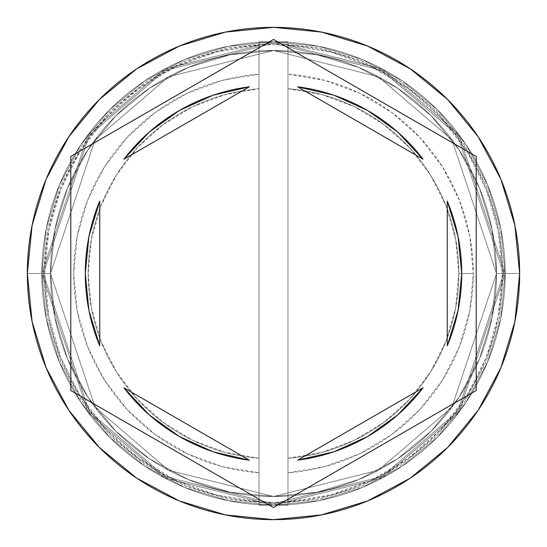 <?xml version="1.0" encoding="UTF-8"?>
<svg xmlns="http://www.w3.org/2000/svg" width="547" height="547" viewBox="0 0 547 547"><rect width="100%" height="100%" fill="white"/><g stroke="black" fill="none" stroke-linecap="round" stroke-linejoin="round"><path stroke-width="0.41" stroke-dasharray="2.73 2.05" d="M496.485 273.5L451.884 139.711L378.435 76.751L273.5 50.515L168.565 76.751L95.116 139.711L50.515 273.5L41.832 273.5L88.163 134.5L164.476 69.086L273.5 41.832L382.524 69.086L458.837 134.5L505.168 273.5L496.485 273.5L505.168 273.5L458.837 134.5L382.524 69.086L273.5 41.832L164.476 69.086L88.163 134.5L41.832 273.5L50.515 273.5L95.116 139.711L168.565 76.751L273.5 50.515L378.435 76.751L451.884 139.711L496.485 273.5L492.197 317L479.507 358.832L458.906 397.382L431.173 431.173L397.382 458.906L358.832 479.507L317 492.197L273.5 496.485L230 492.197L188.168 479.507L149.618 458.906L115.827 431.173L88.094 397.382L67.493 358.832L54.803 317L50.515 273.5L54.803 230L67.493 188.168L88.094 149.618L115.827 115.827L149.618 88.094L188.168 67.493L230 54.803L273.5 50.515L317 54.803L358.832 67.493L397.382 88.094L431.173 115.827L458.906 149.618L479.507 188.168L492.197 230L496.485 273.5L492.197 230L479.507 188.168L458.906 149.618L431.173 115.827L397.382 88.094L358.832 67.493L317 54.803L273.5 50.515L230 54.803L188.168 67.493L149.618 88.094L115.827 115.827L88.094 149.618L67.493 188.168L54.803 230L50.515 273.5L54.803 317L67.493 358.832L88.094 397.382L115.827 431.173L149.618 458.906L188.168 479.507L230 492.197L273.5 496.485L317 492.197L358.832 479.507L397.382 458.906L431.173 431.173L458.906 397.382L479.507 358.832L492.197 317L496.485 273.5L451.884 407.289L378.435 470.249L273.5 496.485L168.565 470.249L95.116 407.289L50.515 273.5L41.832 273.5A231.668 231.668 0 0 1 273.5 41.832A231.668 231.668 0 0 1 505.168 273.5A231.668 231.668 0 0 0 273.5 41.832A231.668 231.668 0 0 0 41.832 273.5A231.668 231.668 0 0 0 273.5 505.168A231.668 231.668 0 0 0 505.168 273.5A231.668 231.668 0 0 1 273.5 505.168A231.668 231.668 0 0 1 41.832 273.5L88.163 412.5L164.476 477.914L273.5 505.168L382.524 477.914L458.837 412.5L505.168 273.5L496.485 273.5L505.168 273.5L458.837 412.5L382.524 477.914L273.5 505.168L164.476 477.914L88.163 412.5L41.832 273.5L50.515 273.5L95.116 407.289L168.565 470.249L273.5 496.485L378.435 470.249L451.884 407.289L496.485 273.5L451.884 139.711L378.435 76.751L273.5 50.515L168.565 76.751L95.116 139.711L50.515 273.5L41.832 273.5L88.163 134.5L164.476 69.086L273.5 41.832L382.524 69.086L458.837 134.5L505.168 273.5L496.485 273.5L505.168 273.5L458.837 134.5L382.524 69.086L273.5 41.832L164.476 69.086L88.163 134.5L41.832 273.5L50.515 273.5L95.116 139.711L168.565 76.751L273.5 50.515L378.435 76.751L451.884 139.711L496.485 273.5L492.197 317L479.507 358.832L458.906 397.382L431.173 431.173L397.382 458.906L358.832 479.507L317 492.197L273.5 496.485L230 492.197L188.168 479.507L149.618 458.906L115.827 431.173L88.094 397.382L67.493 358.832L54.803 317L50.515 273.5L54.803 230L67.493 188.168L88.094 149.618L115.827 115.827L149.618 88.094L188.168 67.493L230 54.803L273.5 50.515L317 54.803L358.832 67.493L397.382 88.094L431.173 115.827L458.906 149.618L479.507 188.168L492.197 230L496.485 273.5L492.197 230L479.507 188.168L458.906 149.618L431.173 115.827L397.382 88.094L358.832 67.493L317 54.803L273.5 50.515L230 54.803L188.168 67.493L149.618 88.094L115.827 115.827L88.094 149.618L67.493 188.168L54.803 230L50.515 273.5L54.803 317L67.493 358.832L88.094 397.382L115.827 431.173L149.618 458.906L188.168 479.507L230 492.197L273.5 496.485L317 492.197L358.832 479.507L397.382 458.906L431.173 431.173L458.906 397.382L479.507 358.832L492.197 317L496.485 273.5L451.884 407.289L378.435 470.249L273.5 496.485L168.565 470.249L95.116 407.289L50.515 273.5L41.832 273.5A231.668 231.668 0 0 1 273.5 41.832A231.668 231.668 0 0 1 505.168 273.5A231.668 231.668 0 0 0 273.5 41.832A231.668 231.668 0 0 0 41.832 273.5A231.668 231.668 0 0 0 273.5 505.168A231.668 231.668 0 0 0 505.168 273.5A231.668 231.668 0 0 1 273.5 505.168A231.668 231.668 0 0 1 41.832 273.5L88.163 412.5L164.476 477.914L273.5 505.168L382.524 477.914L458.837 412.5L505.168 273.5L496.485 273.5L505.168 273.5L458.837 412.5L382.524 477.914L273.5 505.168L164.476 477.914L88.163 412.5L41.832 273.5L50.515 273.5L95.116 407.289L168.565 470.249L273.5 496.485L378.435 470.249L451.884 407.289L496.485 273.5L503.725 273.5L457.675 135.369L381.84 70.365L273.5 43.275L165.16 70.365L89.325 135.369L43.275 273.5L50.515 273.5L95.116 139.711L168.565 76.751L273.5 50.515L378.435 76.751L451.884 139.711L496.485 273.5L451.884 407.289L378.435 470.249L273.5 496.485L168.565 470.249L95.116 407.289L50.515 273.5L43.275 273.5L89.325 411.631L165.16 476.635L273.5 503.725L381.84 476.635L457.675 411.631L503.725 273.5L496.485 273.5L502.276 273.5A228.776 228.776 0 0 0 259.018 45.182A228.776 228.776 0 0 0 44.724 273.5L41.832 273.5A231.668 231.668 0 0 1 273.5 41.832A231.668 231.668 0 0 1 505.168 273.5A231.668 231.668 0 0 0 273.5 41.832A231.668 231.668 0 0 0 41.832 273.5L50.515 273.5A222.985 222.985 0 0 1 273.5 50.515A222.985 222.985 0 0 1 496.485 273.5L505.168 273.5A231.668 231.668 0 0 0 273.5 41.832A231.668 231.668 0 0 0 41.832 273.5L50.515 273.5A222.985 222.985 0 0 1 273.5 50.515A222.985 222.985 0 0 1 496.485 273.5A222.985 222.985 0 0 0 273.5 50.515A222.985 222.985 0 0 0 50.515 273.5A222.985 222.985 0 0 1 273.5 50.515A222.985 222.985 0 0 1 496.485 273.5A222.985 222.985 0 0 0 273.5 50.515A222.985 222.985 0 0 0 50.515 273.5A222.985 222.985 0 0 1 273.5 50.515A222.985 222.985 0 0 1 496.485 273.5L503.725 273.5L457.675 411.631L381.84 476.635L273.5 503.725L165.16 476.635L89.325 411.631L43.275 273.5L50.515 273.5L95.116 407.289L168.565 470.249L273.5 496.485L378.435 470.249L451.884 407.289L496.485 273.5L451.884 139.711L378.435 76.751L273.5 50.515L168.565 76.751L95.116 139.711L50.515 273.5L43.275 273.5L89.325 135.369L165.16 70.365L273.5 43.275L381.84 70.365L457.675 135.369L503.725 273.5L496.485 273.5L492.197 317L479.507 358.832L458.906 397.382L431.173 431.173L397.382 458.906L358.832 479.507L317 492.197L273.5 496.485L230 492.197L188.168 479.507L149.618 458.906L115.827 431.173L88.094 397.382L67.493 358.832L54.803 317L50.515 273.5L54.803 230L67.493 188.168L88.094 149.618L115.827 115.827L149.618 88.094L188.168 67.493L230 54.803L273.5 50.515L317 54.803L358.832 67.493L397.382 88.094L431.173 115.827L458.906 149.618L479.507 188.168L492.197 230L496.485 273.5A222.985 222.985 0 0 1 273.5 496.485A222.985 222.985 0 0 1 50.515 273.5A222.985 222.985 0 0 0 273.5 496.485A222.985 222.985 0 0 0 496.485 273.5L492.197 317L479.507 358.832L458.906 397.382L431.173 431.173L397.382 458.906L358.832 479.507L317 492.197L273.5 496.485L230 492.197L188.168 479.507L149.618 458.906L115.827 431.173L88.094 397.382L67.493 358.832L54.803 317L50.515 273.5L54.803 230L67.493 188.168L88.094 149.618L115.827 115.827L149.618 88.094L188.168 67.493L230 54.803L273.5 50.515L317 54.803L358.832 67.493L397.382 88.094L431.173 115.827L458.906 149.618L479.507 188.168L492.197 230L496.485 273.5A222.985 222.985 0 0 1 273.5 496.485A222.985 222.985 0 0 1 50.515 273.5A222.985 222.985 0 0 0 273.5 496.485A222.985 222.985 0 0 0 496.485 273.5A222.985 222.985 0 0 1 273.5 496.485A222.985 222.985 0 0 1 50.515 273.5L27.35 273.5A246.15 246.15 0 0 1 273.5 27.35A246.15 246.15 0 0 1 519.65 273.5L505.168 273.5A231.668 231.668 0 0 0 273.5 41.832A231.668 231.668 0 0 0 41.832 273.5A231.668 231.668 0 0 1 273.5 41.832A231.668 231.668 0 0 1 505.168 273.5A231.668 231.668 0 0 0 273.5 41.832A231.668 231.668 0 0 0 41.832 273.5A231.668 231.668 0 0 1 273.5 41.832A231.668 231.668 0 0 1 505.168 273.5A231.668 231.668 0 0 0 273.5 41.832A231.668 231.668 0 0 0 41.832 273.5A231.668 231.668 0 0 1 273.5 41.832A231.668 231.668 0 0 1 505.168 273.5A231.668 231.668 0 0 0 273.5 41.832A231.668 231.668 0 0 0 41.832 273.5A231.668 231.668 0 0 1 273.5 41.832A231.668 231.668 0 0 1 505.168 273.5A231.668 231.668 0 0 0 273.5 41.832A231.668 231.668 0 0 0 41.832 273.5A231.668 231.668 0 0 0 273.5 505.168A231.668 231.668 0 0 0 505.168 273.5A231.668 231.668 0 0 1 273.5 505.168A231.668 231.668 0 0 1 41.832 273.5L46.283 318.696L59.466 362.155L80.874 402.209L109.687 437.313L144.791 466.126L184.845 487.534L228.304 500.717L273.5 505.168L318.696 500.717L362.155 487.534L402.209 466.126L437.313 437.313L466.126 402.209L487.534 362.155L500.717 318.696L505.168 273.5L500.717 228.304L487.534 184.845L466.126 144.791L437.313 109.687L402.209 80.874L362.155 59.466L318.696 46.283L273.5 41.832L228.304 46.283L184.845 59.466L144.791 80.874L109.687 109.687L80.874 144.791L59.466 184.845L46.283 228.304L41.832 273.5L46.283 228.304L59.466 184.845L80.874 144.791L109.687 109.687L144.791 80.874L184.845 59.466L228.304 46.283L273.5 41.832L318.696 46.283L362.155 59.466L402.209 80.874L437.313 109.687L466.126 144.791L487.534 184.845L500.717 228.304L505.168 273.5L500.717 318.696L487.534 362.155L466.126 402.209L437.313 437.313L402.209 466.126L362.155 487.534L318.696 500.717L273.5 505.168L228.304 500.717L184.845 487.534L144.791 466.126L109.687 437.313L80.874 402.209L59.466 362.155L46.283 318.696L41.832 273.5A231.668 231.668 0 0 0 273.5 505.168A231.668 231.668 0 0 0 505.168 273.5A231.668 231.668 0 0 1 273.5 505.168A231.668 231.668 0 0 1 41.832 273.5L46.283 318.696L59.466 362.155L80.874 402.209L109.687 437.313L144.791 466.126L184.845 487.534L228.304 500.717L273.5 505.168L318.696 500.717L362.155 487.534L402.209 466.126L437.313 437.313L466.126 402.209L487.534 362.155L500.717 318.696L505.168 273.5L500.717 228.304L487.534 184.845L466.126 144.791L437.313 109.687L402.209 80.874L362.155 59.466L318.696 46.283L273.5 41.832L228.304 46.283L184.845 59.466L144.791 80.874L109.687 109.687L80.874 144.791L59.466 184.845L46.283 228.304L41.832 273.5A231.668 231.668 0 0 0 273.5 505.168A231.668 231.668 0 0 0 505.168 273.5A231.668 231.668 0 0 1 273.5 505.168A231.668 231.668 0 0 1 41.832 273.5L46.283 318.696L59.466 362.155L80.874 402.209L109.687 437.313L144.791 466.126L184.845 487.534L228.304 500.717L273.5 505.168L318.696 500.717L362.155 487.534L402.209 466.126L437.313 437.313L466.126 402.209L487.534 362.155L500.717 318.696L505.168 273.5L500.717 228.304L487.534 184.845L466.126 144.791L437.313 109.687L402.209 80.874L362.155 59.466L318.696 46.283L273.5 41.832L228.304 46.283L184.845 59.466L144.791 80.874L109.687 109.687L80.874 144.791L59.466 184.845L46.283 228.304L41.832 273.5A231.668 231.668 0 0 0 273.5 505.168A231.668 231.668 0 0 0 505.168 273.5A231.668 231.668 0 0 1 273.5 505.168A231.668 231.668 0 0 1 41.832 273.5A231.668 231.668 0 0 0 273.5 505.168A231.668 231.668 0 0 0 505.168 273.5L519.65 273.5A246.15 246.15 0 0 1 273.5 519.65A246.15 246.15 0 0 1 27.35 273.5L41.832 273.5A231.668 231.668 0 0 0 273.5 505.168A231.668 231.668 0 0 0 505.168 273.5L496.485 273.5A222.985 222.985 0 0 1 273.5 496.485A222.985 222.985 0 0 1 50.515 273.5L41.832 273.5A231.668 231.668 0 0 0 273.5 505.168A231.668 231.668 0 0 0 505.168 273.5L496.485 273.5M88.942 310.498L85.27 273.5A188.23 188.23 0 0 0 99.745 345.895L99.745 201.105A188.23 188.23 0 0 0 85.27 273.5L88.942 236.502M458.837 273.5A185.337 185.337 0 0 1 287.982 458.27A185.337 185.337 0 0 0 458.837 273.5L473.319 273.5A199.819 199.819 0 0 1 287.982 472.793L287.982 458.27A185.337 185.337 0 0 0 458.837 273.5A185.337 185.337 0 0 0 287.982 88.73L287.982 45.182L330.491 51.938L370.982 66.536L408.028 88.457L440.308 116.935L466.687 150.951L486.221 189.31L498.228 230.649L502.276 273.5L498.228 316.351L486.221 357.69L466.687 396.049L440.308 430.065L408.028 458.543L370.982 480.464L330.491 495.062L287.982 501.818L287.982 472.793L324.829 466.612L359.892 453.675L391.925 434.441L419.822 409.573L442.598 379.953L459.459 346.607L469.825 310.703L473.319 273.5L469.825 236.297L459.459 200.393L442.598 167.047L419.822 137.427L391.925 112.559L359.892 93.325L324.829 80.388L287.982 74.207A199.819 199.819 0 0 1 473.319 273.5L458.837 273.5A185.337 185.337 0 0 0 287.982 88.73A185.337 185.337 0 0 1 458.837 273.5L455.617 239.121L446.085 205.939L430.557 175.095L409.573 147.669L383.871 124.613L354.34 106.727L321.998 94.624L287.982 88.73L287.982 458.27L321.998 452.376L354.34 440.273L383.871 422.387L409.573 399.331L430.557 371.905L446.085 341.061L455.617 307.879L458.837 273.5M423.077 159.225A188.23 188.23 0 0 0 297.677 86.829L333.82 95.192L367.618 110.487L397.758 132.107L423.077 159.225L297.677 86.829L423.077 159.225M447.255 345.895A188.23 188.23 0 0 0 447.255 201.105L447.255 345.895L447.255 201.105M333.827 451.801A188.23 188.23 0 0 0 423.077 387.775L297.677 460.171A188.23 188.23 0 0 0 333.807 451.808L297.677 460.171L423.077 387.775L397.758 414.893L367.618 436.513L333.82 451.808M123.923 387.775A188.23 188.23 0 0 0 249.323 460.171L213.18 451.808L179.382 436.513L149.242 414.893L123.923 387.775L249.323 460.171L123.923 387.775M259.018 472.793L259.018 501.818L216.509 495.062L176.018 480.464L138.972 458.543L106.692 430.065L80.313 396.049L60.779 357.69L48.772 316.351L44.724 273.5L48.772 230.649L60.779 189.31L80.313 150.951L106.692 116.935L138.972 88.457L176.018 66.536L216.509 51.938L259.018 45.182L259.018 74.207L222.171 80.388L187.108 93.325L155.075 112.559L127.177 137.427L104.402 167.047L87.541 200.393L77.175 236.297L73.681 273.5L77.175 310.703L87.541 346.607L104.402 379.953L127.177 409.573L155.075 434.441L187.108 453.675L222.171 466.612L259.018 472.793A199.819 199.819 0 0 1 73.681 273.5A199.819 199.819 0 0 1 259.018 74.207L259.018 88.73A185.337 185.337 0 0 0 88.163 273.5A185.337 185.337 0 0 0 259.018 458.27L259.018 472.793L259.018 458.27A185.337 185.337 0 0 1 88.163 273.5A185.337 185.337 0 0 1 259.018 88.73A185.337 185.337 0 0 0 88.163 273.5A185.337 185.337 0 0 0 259.018 458.27L259.018 88.73L225.002 94.624L192.66 106.727L163.129 124.613L137.427 147.669L116.443 175.095L100.915 205.939L91.383 239.121L88.163 273.5L91.383 307.879L100.915 341.061L116.443 371.905L137.427 399.331L163.129 422.387L192.66 440.273L225.002 452.376L259.018 458.27L259.018 41.832L287.982 41.832L287.982 45.182A228.776 228.776 0 0 0 259.018 45.182L259.018 501.818A228.776 228.776 0 0 0 502.276 273.5L505.168 273.5A231.668 231.668 0 0 1 273.5 505.168A231.668 231.668 0 0 1 41.832 273.5L44.724 273.5A228.776 228.776 0 0 0 287.982 501.818L287.982 505.168L259.018 505.168L259.018 472.793M503.725 273.5L499.302 318.416L486.201 361.601L464.923 401.402L436.294 436.294L401.402 464.923L361.601 486.201L318.416 499.302L273.5 503.725L228.584 499.302L185.399 486.201L145.598 464.923L110.706 436.294L82.077 401.402L60.799 361.601L47.698 318.416L43.275 273.5L47.698 228.584L60.799 185.399L82.077 145.598L110.706 110.706L145.598 82.077L185.399 60.799L228.584 47.698L273.5 43.275L318.416 47.698L361.601 60.799L401.402 82.077L436.294 110.706L464.923 145.598L486.201 185.399L499.302 228.584L503.725 273.5L499.302 228.584L486.201 185.399L464.923 145.598L436.294 110.706L401.402 82.077L361.601 60.799L318.416 47.698L273.5 43.275L228.584 47.698L185.399 60.799L145.598 82.077L110.706 110.706L82.077 145.598L60.799 185.399L47.698 228.584L43.275 273.5L47.698 318.416L60.799 361.601L82.077 401.402L110.706 436.294L145.598 464.923L185.399 486.201L228.584 499.302L273.5 503.725L318.416 499.302L361.601 486.201L401.402 464.923L436.294 436.294L464.923 401.402L486.201 361.601L499.302 318.416L503.725 273.5M476.211 156.463L273.5 39.432L70.789 156.463L70.789 390.537L273.5 507.568L476.211 390.537L476.211 156.463M458.058 236.502L461.73 273.5L458.058 310.498M213.193 95.192A188.23 188.23 0 0 1 249.323 86.829L123.923 159.225L149.242 132.107L179.382 110.487L213.18 95.192L249.323 86.829L123.923 159.225A188.23 188.23 0 0 1 213.173 95.199M99.745 201.105L99.745 345.895M287.982 45.182L287.982 505.168L287.982 45.182M259.018 41.832L287.982 41.832L259.018 41.832L259.018 505.168L287.982 505.168L259.018 505.168L287.982 505.168L287.982 41.832L259.018 41.832"/><path stroke-width="0.82" d="M27.35 273.5A246.15 246.15 0 0 1 273.5 27.35A246.15 246.15 0 0 1 519.65 273.5A246.15 246.15 0 0 0 273.5 27.35A246.15 246.15 0 0 0 27.35 273.5L32.082 321.52L46.085 367.7L68.833 410.257L99.445 447.555L136.743 478.167L179.3 500.915L225.48 514.918L273.5 519.65L321.52 514.918L367.7 500.915L410.257 478.167L447.555 447.555L478.167 410.257L500.915 367.7L514.918 321.52L519.65 273.5L514.918 225.48L500.915 179.3L478.167 136.743L447.555 99.445L410.257 68.833L367.7 46.085L321.52 32.082L273.5 27.35L225.48 32.082L179.3 46.085L136.743 68.833L99.445 99.445L68.833 136.743L46.085 179.3L32.082 225.48L27.35 273.5A246.15 246.15 0 0 0 273.5 519.65A246.15 246.15 0 0 0 519.65 273.5A246.15 246.15 0 0 1 273.5 519.65A246.15 246.15 0 0 1 27.35 273.5M85.27 273.5A188.23 188.23 0 0 0 85.27 273.514A188.23 188.23 0 0 1 99.745 201.105L88.922 236.584L85.27 273.5L88.922 310.416L99.745 345.895A188.23 188.23 0 0 1 85.27 273.5M297.677 86.829A188.23 188.23 0 0 1 423.077 159.225L397.758 132.107L367.618 110.487L333.82 95.192L297.677 86.829L423.077 159.225L297.677 86.829M461.73 273.514A188.23 188.23 0 0 0 461.73 273.486L458.078 236.584L447.255 201.105A188.23 188.23 0 0 1 447.255 345.895L458.078 310.416L461.73 273.5M333.82 451.808L367.618 436.513L397.758 414.893L423.077 387.775A188.23 188.23 0 0 1 297.677 460.171L333.82 451.808A188.23 188.23 0 0 0 333.827 451.801M249.323 460.171A188.23 188.23 0 0 1 123.923 387.775L149.242 414.893L179.382 436.513L213.18 451.808L249.323 460.171L123.923 387.775L249.323 460.171M458.058 236.502L447.255 201.105L447.255 345.895L458.058 310.498M423.077 387.775L297.677 460.171L423.077 387.775M88.942 310.498L99.745 345.895L99.745 201.105L88.942 236.502M273.5 39.432L476.211 156.463L476.211 390.537L273.5 507.568L70.789 390.537L70.789 156.463L273.5 39.432L476.211 156.463L273.5 39.432L70.789 156.463L70.789 390.537L273.5 507.568L476.211 390.537L476.211 156.463L476.211 390.537L273.5 507.568L70.789 390.537L70.789 156.463L273.5 39.432M213.18 95.192L179.382 110.487L149.242 132.107L123.923 159.225A188.23 188.23 0 0 1 249.323 86.829L213.18 95.192A188.23 188.23 0 0 0 213.173 95.199M123.923 159.225L249.323 86.829L123.923 159.225M447.255 201.105L447.255 345.895M99.745 345.895L99.745 201.105"/></g></svg>
